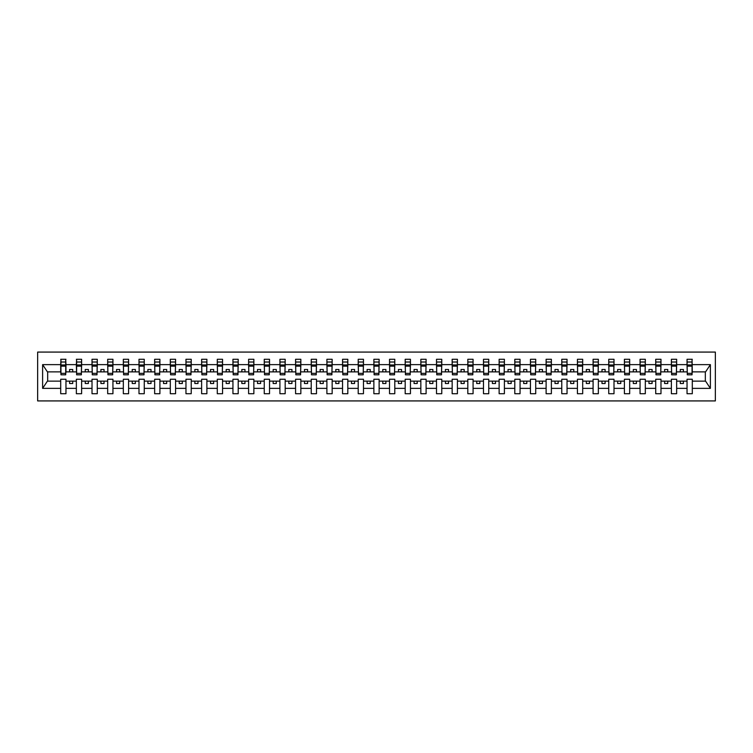 <?xml version="1.0" encoding="UTF-8"?>
<svg xmlns="http://www.w3.org/2000/svg" width="753" height="753" viewBox="0 0 753 753"><rect width="100%" height="100%" fill="white"/><g stroke="black" fill="none" stroke-linecap="round" stroke-linejoin="round"><path stroke-width="1.13" d="M37.65 400.925L715.35 400.925L715.35 352.075L37.65 352.075L37.65 400.925M692.054 373.742L692.299 371.869L705.58 371.869L710.39 364.631L710.39 388.369L692.299 388.369L692.299 379.258L687.037 379.258L687.037 381.131L676.646 381.131L676.646 379.258L671.384 379.258L671.384 381.131L660.983 381.131L660.983 379.258L655.722 379.258L655.722 381.131L645.321 381.131L645.321 379.258L640.059 379.258L640.059 381.131L629.668 381.131L629.668 379.258L624.406 379.258L624.406 381.131L614.006 381.131L614.006 379.258L608.744 379.258L608.744 381.131L598.353 381.131L598.353 379.258L593.091 379.258L593.091 381.131L582.69 381.131L582.69 379.258L577.429 379.258L577.429 381.131L567.037 381.131L567.037 379.258L561.776 379.258L561.776 381.131L551.375 381.131L551.375 379.258L546.113 379.258L546.113 381.131L535.712 381.131L535.712 379.258L530.451 379.258L530.451 381.131L520.059 381.131L520.059 379.258L514.798 379.258L514.798 381.131L504.397 381.131L504.397 379.258L499.135 379.258L499.135 381.131L488.744 381.131L488.744 379.258L483.482 379.258L483.482 381.131L473.082 381.131L473.082 379.258L467.82 379.258L467.82 381.131L457.419 381.131L457.419 379.258L452.158 379.258L452.158 381.131L441.766 381.131L441.766 379.258L436.505 379.258L436.505 381.131L426.104 381.131L426.104 379.258L420.842 379.258L420.842 381.131L410.451 381.131L410.451 379.258L405.189 379.258L405.189 381.131L394.788 381.131L394.788 379.258L389.527 379.258L389.527 381.131L379.126 381.131L379.126 379.258L373.874 379.258L373.874 381.131L363.473 381.131L363.473 379.258L358.212 379.258L358.212 381.131L347.811 381.131L347.811 379.258L342.549 379.258L342.549 381.131L332.158 381.131L332.158 379.258L326.896 379.258L326.896 381.131L316.495 381.131L316.495 379.258L311.234 379.258L311.234 381.131L300.842 381.131L300.842 379.258L295.581 379.258L295.581 381.131L285.18 381.131L285.18 379.258L279.918 379.258L279.918 381.131L269.518 381.131L269.518 379.258L264.256 379.258L264.256 381.131L253.865 381.131L253.865 379.258L248.603 379.258L248.603 381.131L238.202 381.131L238.202 379.258L232.941 379.258L232.941 381.131L222.549 381.131L222.549 379.258L217.288 379.258L217.288 381.131L206.887 381.131L206.887 379.258L201.625 379.258L201.625 381.131L191.224 381.131L191.224 379.258L185.963 379.258L185.963 381.131L175.571 381.131L175.571 379.258L170.31 379.258L170.31 381.131L159.909 381.131L159.909 379.258L154.647 379.258L154.647 381.131L144.256 381.131L144.256 379.258L138.994 379.258L138.994 381.131L128.594 381.131L128.594 379.258L123.332 379.258L123.332 381.131L112.941 381.131L112.941 379.258L107.679 379.258L107.679 381.131L97.278 381.131L97.278 379.258L92.017 379.258L92.017 381.131L81.616 381.131L81.616 379.258L76.354 379.258L76.354 381.131L65.963 381.131L65.963 379.258L60.701 379.258L60.701 381.131L47.42 381.131L42.61 388.369L42.61 364.631L47.42 371.869L60.701 371.869L60.701 364.631L42.61 364.631M692.299 388.369L692.299 393.725L687.037 393.725L687.037 381.131M687.037 388.369L676.646 388.369L676.646 393.725L671.384 393.725L671.384 381.131M676.646 388.369L676.646 381.131M671.384 388.369L660.983 388.369L660.983 393.725L655.722 393.725L655.722 381.131M660.983 388.369L660.983 381.131M655.722 388.369L645.321 388.369L645.321 393.725L640.059 393.725L640.059 381.131M645.321 388.369L645.321 381.131M640.059 388.369L629.668 388.369L629.668 393.725L624.406 393.725L624.406 381.131M629.668 388.369L629.668 381.131M624.406 388.369L614.006 388.369L614.006 393.725L608.744 393.725L608.744 381.131M614.006 388.369L614.006 381.131M608.744 388.369L598.353 388.369L598.353 393.725L593.091 393.725L593.091 381.131M598.353 388.369L598.353 381.131M593.091 388.369L582.69 388.369L582.69 393.725L577.429 393.725L577.429 381.131M582.69 388.369L582.69 381.131M577.429 388.369L567.037 388.369L567.037 393.725L561.776 393.725L561.776 381.131M567.037 388.369L567.037 381.131M561.776 388.369L551.375 388.369L551.375 393.725L546.113 393.725L546.113 381.131M551.375 388.369L551.375 381.131M546.113 388.369L535.712 388.369L535.712 393.725L530.451 393.725L530.451 381.131M535.712 388.369L535.712 381.131M530.451 388.369L520.059 388.369L520.059 393.725L514.798 393.725L514.798 381.131M520.059 388.369L520.059 381.131M514.798 388.369L504.397 388.369L504.397 393.725L499.135 393.725L499.135 381.131M504.397 388.369L504.397 381.131M499.135 388.369L488.744 388.369L488.744 393.725L483.482 393.725L483.482 381.131M488.744 388.369L488.744 381.131M483.482 388.369L473.082 388.369L473.082 393.725L467.82 393.725L467.82 381.131M473.082 388.369L473.082 381.131M467.82 388.369L457.419 388.369L457.419 393.725L452.158 393.725L452.158 381.131M457.419 388.369L457.419 381.131M452.158 388.369L441.766 388.369L441.766 393.725L436.505 393.725L436.505 381.131M441.766 388.369L441.766 381.131M436.505 388.369L426.104 388.369L426.104 393.725L420.842 393.725L420.842 381.131M426.104 388.369L426.104 381.131M420.842 388.369L410.451 388.369L410.451 393.725L405.189 393.725L405.189 381.131M410.451 388.369L410.451 381.131M405.189 388.369L394.788 388.369L394.788 393.725L389.527 393.725L389.527 381.131M394.788 388.369L394.788 381.131M389.527 388.369L379.126 388.369L379.126 393.725L373.874 393.725L373.874 381.131M379.126 388.369L379.126 381.131M373.874 388.369L363.473 388.369L363.473 393.725L358.212 393.725L358.212 381.131M363.473 388.369L363.473 381.131M358.212 388.369L347.811 388.369L347.811 393.725L342.549 393.725L342.549 381.131M347.811 388.369L347.811 381.131M342.549 388.369L332.158 388.369L332.158 393.725L326.896 393.725L326.896 381.131M332.158 388.369L332.158 381.131M326.896 388.369L316.495 388.369L316.495 393.725L311.234 393.725L311.234 381.131M316.495 388.369L316.495 381.131M311.234 388.369L300.842 388.369L300.842 393.725L295.581 393.725L295.581 381.131M300.842 388.369L300.842 381.131M295.581 388.369L285.18 388.369L285.18 393.725L279.918 393.725L279.918 381.131M285.18 388.369L285.18 381.131M279.918 388.369L269.518 388.369L269.518 393.725L264.256 393.725L264.256 381.131M269.518 388.369L269.518 381.131M264.256 388.369L253.865 388.369L253.865 393.725L248.603 393.725L248.603 381.131M253.865 388.369L253.865 381.131M248.603 388.369L238.202 388.369L238.202 393.725L232.941 393.725L232.941 381.131M238.202 388.369L238.202 381.131M232.941 388.369L222.549 388.369L222.549 393.725L217.288 393.725L217.288 381.131M222.549 388.369L222.549 381.131M217.288 388.369L206.887 388.369L206.887 393.725L201.625 393.725L201.625 381.131M206.887 388.369L206.887 381.131M201.625 388.369L191.224 388.369L191.224 393.725L185.963 393.725L185.963 381.131M191.224 388.369L191.224 381.131M185.963 388.369L175.571 388.369L175.571 393.725L170.31 393.725L170.31 381.131M175.571 388.369L175.571 381.131M170.31 388.369L159.909 388.369L159.909 393.725L154.647 393.725L154.647 381.131M159.909 388.369L159.909 381.131M154.647 388.369L144.256 388.369L144.256 393.725L138.994 393.725L138.994 381.131M144.256 388.369L144.256 381.131M138.994 388.369L128.594 388.369L128.594 393.725L123.332 393.725L123.332 381.131M128.594 388.369L128.594 381.131M123.332 388.369L112.941 388.369L112.941 393.725L107.679 393.725L107.679 381.131M112.941 388.369L112.941 381.131M107.679 388.369L97.278 388.369L97.278 393.725L92.017 393.725L92.017 381.131M97.278 388.369L97.278 381.131M92.017 388.369L81.616 388.369L81.616 393.725L76.354 393.725L76.354 381.131M81.616 388.369L81.616 381.131M687.291 373.347L692.054 373.347L692.054 374.806L687.291 374.806L687.037 359.275L687.037 364.631L676.646 364.631L676.392 373.742M687.291 373.742L687.037 364.631M671.629 373.347L676.392 373.347L676.392 374.806L671.629 374.806L671.384 359.275L671.384 364.631L660.983 364.631L660.729 373.742M671.629 373.742L671.384 364.631M655.976 373.347L660.729 373.347L660.729 374.806L655.976 374.806L655.722 359.275L655.722 364.631L645.321 364.631L645.076 373.742M655.976 373.742L655.722 364.631M640.314 373.347L645.076 373.347L645.076 374.806L640.314 374.806L640.059 359.275L640.059 364.631L629.668 364.631L629.414 373.742M640.314 373.742L640.059 364.631M624.661 373.347L629.414 373.347L629.414 374.806L624.661 374.806L624.406 359.275L624.406 364.631L614.006 364.631L613.761 373.742M624.661 373.742L624.406 364.631M608.998 373.347L613.761 373.347L613.761 374.806L608.998 374.806L608.744 359.275L608.744 364.631L598.353 364.631L598.098 373.742M608.998 373.742L608.744 364.631M593.336 373.347L598.098 373.347L598.098 374.806L593.336 374.806L593.091 359.275L593.091 364.631L582.69 364.631L582.436 373.742M593.336 373.742L593.091 364.631M577.683 373.347L582.436 373.347L582.436 374.806L577.683 374.806L577.429 359.275L577.429 364.631L567.037 364.631L566.783 373.742M577.683 373.742L577.429 364.631M562.02 373.347L566.783 373.347L566.783 374.806L562.02 374.806L561.776 359.275L561.776 364.631L551.375 364.631L551.121 373.742M562.02 373.742L561.776 364.631M546.367 373.347L551.121 373.347L551.121 374.806L546.367 374.806L546.113 359.275L546.113 364.631L535.712 364.631L535.468 373.742M546.367 373.742L546.113 364.631M530.705 373.347L535.468 373.347L535.468 374.806L530.705 374.806L530.451 359.275L530.451 364.631L520.059 364.631L519.805 373.742M530.705 373.742L530.451 364.631M515.043 373.347L519.805 373.347L519.805 374.806L515.043 374.806L514.798 359.275L514.798 364.631L504.397 364.631L504.152 373.742M515.043 373.742L514.798 364.631M499.39 373.347L504.152 373.347L504.152 374.806L499.39 374.806L499.135 359.275L499.135 364.631L488.744 364.631L488.49 373.742M499.39 373.742L499.135 364.631M483.727 373.347L488.49 373.347L488.49 374.806L483.727 374.806L483.482 359.275L483.482 364.631L473.082 364.631L472.828 373.742M483.727 373.742L483.482 364.631M468.074 373.347L472.828 373.347L472.828 374.806L468.074 374.806L467.82 359.275L467.82 364.631L457.419 364.631L457.175 373.742M468.074 373.742L467.82 364.631M452.412 373.347L457.175 373.347L457.175 374.806L452.412 374.806L452.158 359.275L452.158 364.631L441.766 364.631L441.512 373.742M452.412 373.742L452.158 364.631M436.749 373.347L441.512 373.347L441.512 374.806L436.749 374.806L436.505 359.275L436.505 364.631L426.104 364.631L425.859 373.742M436.749 373.742L436.505 364.631M421.096 373.347L425.859 373.347L425.859 374.806L421.096 374.806L420.842 359.275L420.842 364.631L410.451 364.631L410.197 373.742M421.096 373.742L420.842 364.631M405.434 373.347L410.197 373.347L410.197 374.806L405.434 374.806L405.189 359.275L405.189 364.631L394.788 364.631L394.534 373.742M405.434 373.742L405.189 364.631M389.781 373.347L394.534 373.347L394.534 374.806L389.781 374.806L389.527 359.275L389.527 364.631L379.126 364.631L378.881 373.742M389.781 373.742L389.527 364.631M374.119 373.347L378.881 373.347L378.881 374.806L374.119 374.806L373.874 359.275L373.874 364.631L363.473 364.631L363.219 373.742M374.119 373.742L373.874 364.631M358.466 373.347L363.219 373.347L363.219 374.806L358.466 374.806L358.212 359.275L358.212 364.631L347.811 364.631L347.566 373.742M358.466 373.742L358.212 364.631M342.803 373.347L347.566 373.347L347.566 374.806L342.803 374.806L342.549 359.275L342.549 364.631L332.158 364.631L331.904 373.742M342.803 373.742L342.549 364.631M327.141 373.347L331.904 373.347L331.904 374.806L327.141 374.806L326.896 359.275L326.896 364.631L316.495 364.631L316.251 373.742M327.141 373.742L326.896 364.631M311.488 373.347L316.251 373.347L316.251 374.806L311.488 374.806L311.234 359.275L311.234 364.631L300.842 364.631L300.588 373.742M311.488 373.742L311.234 364.631M295.825 373.347L300.588 373.347L300.588 374.806L295.825 374.806L295.581 359.275L295.581 364.631L285.18 364.631L284.926 373.742M295.825 373.742L295.581 364.631M280.172 373.347L284.926 373.347L284.926 374.806L280.172 374.806L279.918 359.275L279.918 364.631L269.518 364.631L269.273 373.742M280.172 373.742L279.918 364.631M264.51 373.347L269.273 373.347L269.273 374.806L264.51 374.806L264.256 359.275L264.256 364.631L253.865 364.631L253.61 373.742M264.51 373.742L264.256 364.631M248.848 373.347L253.61 373.347L253.61 374.806L248.848 374.806L248.603 359.275L248.603 364.631L238.202 364.631L237.957 373.742M248.848 373.742L248.603 364.631M233.195 373.347L237.957 373.347L237.957 374.806L233.195 374.806L232.941 359.275L232.941 364.631L222.549 364.631L222.295 373.742M233.195 373.742L232.941 364.631M217.532 373.347L222.295 373.347L222.295 374.806L217.532 374.806L217.288 359.275L217.288 364.631L206.887 364.631L206.633 373.742M217.532 373.742L217.288 364.631M201.879 373.347L206.633 373.347L206.633 374.806L201.879 374.806L201.625 359.275L201.625 364.631L191.224 364.631L190.98 373.742M201.879 373.742L201.625 364.631M186.217 373.347L190.98 373.347L190.98 374.806L186.217 374.806L185.963 359.275L185.963 364.631L175.571 364.631L175.317 373.742M186.217 373.742L185.963 364.631M170.564 373.347L175.317 373.347L175.317 374.806L170.564 374.806L170.31 359.275L170.31 364.631L159.909 364.631L159.664 373.742M170.564 373.742L170.31 364.631M154.902 373.347L159.664 373.347L159.664 374.806L154.902 374.806L154.647 359.275L154.647 364.631L144.256 364.631L144.002 373.742M154.902 373.742L154.647 364.631M139.239 373.347L144.002 373.347L144.002 374.806L139.239 374.806L138.994 359.275L138.994 364.631L128.594 364.631L128.339 373.742M139.239 373.742L138.994 364.631M123.586 373.347L128.339 373.347L128.339 374.806L123.586 374.806L123.332 359.275L123.332 364.631L112.941 364.631L112.686 373.742M123.586 373.742L123.332 364.631M107.924 373.347L112.686 373.347L112.686 374.806L107.924 374.806L107.679 359.275L107.679 364.631L97.278 364.631L97.024 373.742M107.924 373.742L107.679 364.631M92.271 373.347L97.024 373.347L97.024 374.806L92.271 374.806L92.017 359.275L92.017 364.631L81.616 364.631L81.371 373.742M92.271 373.742L92.017 364.631M76.608 373.347L81.371 373.347L81.371 374.806L76.608 374.806L76.608 359.275L76.354 364.631L65.963 364.631L65.709 359.275L65.709 374.806L60.946 374.806L60.946 366.165L65.709 366.165M76.608 373.742L76.354 364.631M76.354 388.369L65.963 388.369L65.963 393.725L60.701 393.725L60.701 381.131M65.963 388.369L65.963 381.131M60.946 366.165L60.946 359.275L60.701 364.631M60.701 371.869L60.946 373.742M692.299 371.869L692.054 359.275L692.054 373.347M671.384 359.275L676.646 359.275L676.646 364.631M655.722 359.275L660.983 359.275L660.983 364.631M640.059 359.275L645.321 359.275L645.321 364.631M624.406 359.275L629.668 359.275L629.668 364.631M608.744 359.275L614.006 359.275L614.006 364.631M593.091 359.275L598.353 359.275L598.353 364.631M577.429 359.275L582.69 359.275L582.69 364.631M561.776 359.275L567.037 359.275L567.037 364.631M546.113 359.275L551.375 359.275L551.375 364.631M530.451 359.275L535.712 359.275L535.712 364.631M514.798 359.275L520.059 359.275L520.059 364.631M499.135 359.275L504.397 359.275L504.397 364.631M483.482 359.275L488.744 359.275L488.744 364.631M467.82 359.275L473.082 359.275L473.082 364.631M452.158 359.275L457.419 359.275L457.419 364.631M436.505 359.275L441.766 359.275L441.766 364.631M420.842 359.275L426.104 359.275L426.104 364.631M405.189 359.275L410.451 359.275L410.451 364.631M389.527 359.275L394.788 359.275L394.788 364.631M373.874 359.275L379.126 359.275L379.126 364.631M358.212 359.275L363.473 359.275L363.473 364.631M342.549 359.275L347.811 359.275L347.811 364.631M326.896 359.275L332.158 359.275L332.158 364.631M311.234 359.275L316.495 359.275L316.495 364.631M295.581 359.275L300.842 359.275L300.842 364.631M279.918 359.275L285.18 359.275L285.18 364.631M264.256 359.275L269.518 359.275L269.518 364.631M248.603 359.275L253.865 359.275L253.865 364.631M232.941 359.275L238.202 359.275L238.202 364.631M217.288 359.275L222.549 359.275L222.549 364.631M201.625 359.275L206.887 359.275L206.887 364.631M185.963 359.275L191.224 359.275L191.224 364.631M170.31 359.275L175.571 359.275L175.571 364.631M154.647 359.275L159.909 359.275L159.909 364.631M138.994 359.275L144.256 359.275L144.256 364.631M123.332 359.275L128.594 359.275L128.594 364.631M107.679 359.275L112.941 359.275L112.941 364.631M92.017 359.275L97.278 359.275L97.278 364.631M76.354 359.275L81.616 359.275L81.616 364.631M710.39 364.631L692.299 364.631M60.701 388.369L42.61 388.369M60.701 359.275L65.963 359.275M687.037 359.275L692.299 359.275M687.037 371.869L683.404 371.869L683.404 369.488L680.279 369.488L680.279 371.869L683.404 371.869M680.279 371.869L676.646 371.869M680.279 381.131L680.279 383.512L683.404 383.512L683.404 381.131M671.384 371.869L667.751 371.869L667.751 369.488L664.617 369.488L664.617 371.869L667.751 371.869M664.617 371.869L660.983 371.869M664.617 381.131L664.617 383.512L667.751 383.512L667.751 381.131M655.722 371.869L652.089 371.869L652.089 369.488L648.954 369.488L648.954 371.869L652.089 371.869M648.954 371.869L645.321 371.869M648.954 381.131L648.954 383.512L652.089 383.512L652.089 381.131M640.059 371.869L636.436 371.869L636.436 369.488L633.301 369.488L633.301 371.869L636.436 371.869M633.301 371.869L629.668 371.869M633.301 381.131L633.301 383.512L636.436 383.512L636.436 381.131M624.406 371.869L620.773 371.869L620.773 369.488L617.639 369.488L617.639 371.869L620.773 371.869M617.639 371.869L614.006 371.869M617.639 381.131L617.639 383.512L620.773 383.512L620.773 381.131M608.744 371.869L605.111 371.869L605.111 369.488L601.986 369.488L601.986 371.869L605.111 371.869M601.986 371.869L598.353 371.869M601.986 381.131L601.986 383.512L605.111 383.512L605.111 381.131M593.091 371.869L589.458 371.869L589.458 369.488L586.323 369.488L586.323 371.869L589.458 371.869M586.323 371.869L582.69 371.869M586.323 381.131L586.323 383.512L589.458 383.512L589.458 381.131M577.429 371.869L573.795 371.869L573.795 369.488L570.661 369.488L570.661 371.869L573.795 371.869M570.661 371.869L567.037 371.869M570.661 381.131L570.661 383.512L573.795 383.512L573.795 381.131M561.776 371.869L558.142 371.869L558.142 369.488L555.008 369.488L555.008 371.869L558.142 371.869M555.008 371.869L551.375 371.869M555.008 381.131L555.008 383.512L558.142 383.512L558.142 381.131M546.113 371.869L542.48 371.869L542.48 369.488L539.346 369.488L539.346 371.869L542.48 371.869M539.346 371.869L535.712 371.869M539.346 381.131L539.346 383.512L542.48 383.512L542.48 381.131M530.451 371.869L526.818 371.869L526.818 369.488L523.693 369.488L523.693 371.869L526.818 371.869M523.693 371.869L520.059 371.869M523.693 381.131L523.693 383.512L526.818 383.512L526.818 381.131M514.798 371.869L511.165 371.869L511.165 369.488L508.03 369.488L508.03 371.869L511.165 371.869M508.03 371.869L504.397 371.869M508.03 381.131L508.03 383.512L511.165 383.512L511.165 381.131M499.135 371.869L495.502 371.869L495.502 369.488L492.377 369.488L492.377 371.869L495.502 371.869M492.377 371.869L488.744 371.869M492.377 381.131L492.377 383.512L495.502 383.512L495.502 381.131M483.482 371.869L479.849 371.869L479.849 369.488L476.715 369.488L476.715 371.869L479.849 371.869M476.715 371.869L473.082 371.869M476.715 381.131L476.715 383.512L479.849 383.512L479.849 381.131M467.82 371.869L464.187 371.869L464.187 369.488L461.052 369.488L461.052 371.869L464.187 371.869M461.052 371.869L457.419 371.869M461.052 381.131L461.052 383.512L464.187 383.512L464.187 381.131M452.158 371.869L448.524 371.869L448.524 369.488L445.399 369.488L445.399 371.869L448.524 371.869M445.399 371.869L441.766 371.869M445.399 381.131L445.399 383.512L448.524 383.512L448.524 381.131M436.505 371.869L432.871 371.869L432.871 369.488L429.737 369.488L429.737 371.869L432.871 371.869M429.737 371.869L426.104 371.869M429.737 381.131L429.737 383.512L432.871 383.512L432.871 381.131M420.842 371.869L417.209 371.869L417.209 369.488L414.084 369.488L414.084 371.869L417.209 371.869M414.084 371.869L410.451 371.869M414.084 381.131L414.084 383.512L417.209 383.512L417.209 381.131M405.189 371.869L401.556 371.869L401.556 369.488L398.422 369.488L398.422 371.869L401.556 371.869M398.422 371.869L394.788 371.869M398.422 381.131L398.422 383.512L401.556 383.512L401.556 381.131M389.527 371.869L385.894 371.869L385.894 369.488L382.759 369.488L382.759 371.869L385.894 371.869M382.759 371.869L379.126 371.869M382.759 381.131L382.759 383.512L385.894 383.512L385.894 381.131M373.874 371.869L370.241 371.869L370.241 369.488L367.106 369.488L367.106 371.869L370.241 371.869M367.106 371.869L363.473 371.869M367.106 381.131L367.106 383.512L370.241 383.512L370.241 381.131M358.212 371.869L354.578 371.869L354.578 369.488L351.444 369.488L351.444 371.869L354.578 371.869M351.444 371.869L347.811 371.869M351.444 381.131L351.444 383.512L354.578 383.512L354.578 381.131M342.549 371.869L338.916 371.869L338.916 369.488L335.791 369.488L335.791 371.869L338.916 371.869M335.791 371.869L332.158 371.869M335.791 381.131L335.791 383.512L338.916 383.512L338.916 381.131M326.896 371.869L323.263 371.869L323.263 369.488L320.129 369.488L320.129 371.869L323.263 371.869M320.129 371.869L316.495 371.869M320.129 381.131L320.129 383.512L323.263 383.512L323.263 381.131M311.234 371.869L307.601 371.869L307.601 369.488L304.476 369.488L304.476 371.869L307.601 371.869M304.476 371.869L300.842 371.869M304.476 381.131L304.476 383.512L307.601 383.512L307.601 381.131M295.581 371.869L291.948 371.869L291.948 369.488L288.813 369.488L288.813 371.869L291.948 371.869M288.813 371.869L285.18 371.869M288.813 381.131L288.813 383.512L291.948 383.512L291.948 381.131M279.918 371.869L276.285 371.869L276.285 369.488L273.151 369.488L273.151 371.869L276.285 371.869M273.151 371.869L269.518 371.869M273.151 381.131L273.151 383.512L276.285 383.512L276.285 381.131M264.256 371.869L260.623 371.869L260.623 369.488L257.498 369.488L257.498 371.869L260.623 371.869M257.498 371.869L253.865 371.869M257.498 381.131L257.498 383.512L260.623 383.512L260.623 381.131M248.603 371.869L244.97 371.869L244.97 369.488L241.835 369.488L241.835 371.869L244.97 371.869M241.835 371.869L238.202 371.869M241.835 381.131L241.835 383.512L244.97 383.512L244.97 381.131M232.941 371.869L229.307 371.869L229.307 369.488L226.182 369.488L226.182 371.869L229.307 371.869M226.182 371.869L222.549 371.869M226.182 381.131L226.182 383.512L229.307 383.512L229.307 381.131M217.288 371.869L213.654 371.869L213.654 369.488L210.52 369.488L210.52 371.869L213.654 371.869M210.52 371.869L206.887 371.869M210.52 381.131L210.52 383.512L213.654 383.512L213.654 381.131M201.625 371.869L197.992 371.869L197.992 369.488L194.858 369.488L194.858 371.869L197.992 371.869M194.858 371.869L191.224 371.869M194.858 381.131L194.858 383.512L197.992 383.512L197.992 381.131M185.963 371.869L182.339 371.869L182.339 369.488L179.205 369.488L179.205 371.869L182.339 371.869M179.205 371.869L175.571 371.869M179.205 381.131L179.205 383.512L182.339 383.512L182.339 381.131M170.31 371.869L166.677 371.869L166.677 369.488L163.542 369.488L163.542 371.869L166.677 371.869M163.542 371.869L159.909 371.869M163.542 381.131L163.542 383.512L166.677 383.512L166.677 381.131M154.647 371.869L151.014 371.869L151.014 369.488L147.889 369.488L147.889 371.869L151.014 371.869M147.889 371.869L144.256 371.869M147.889 381.131L147.889 383.512L151.014 383.512L151.014 381.131M138.994 371.869L135.361 371.869L135.361 369.488L132.227 369.488L132.227 371.869L135.361 371.869M132.227 371.869L128.594 371.869M132.227 381.131L132.227 383.512L135.361 383.512L135.361 381.131M123.332 371.869L119.699 371.869L119.699 369.488L116.564 369.488L116.564 371.869L119.699 371.869M116.564 371.869L112.941 371.869M116.564 381.131L116.564 383.512L119.699 383.512L119.699 381.131M107.679 371.869L104.046 371.869L104.046 369.488L100.911 369.488L100.911 371.869L104.046 371.869M100.911 371.869L97.278 371.869M100.911 381.131L100.911 383.512L104.046 383.512L104.046 381.131M92.017 371.869L88.383 371.869L88.383 369.488L85.249 369.488L85.249 371.869L88.383 371.869M85.249 371.869L81.616 371.869M85.249 381.131L85.249 383.512L88.383 383.512L88.383 381.131M76.354 371.869L72.721 371.869L72.721 369.488L69.596 369.488L69.596 371.869L72.721 371.869M69.596 371.869L65.963 371.869L65.963 364.631M69.596 381.131L69.596 383.512L72.721 383.512L72.721 381.131M65.963 371.869L65.709 373.742M710.39 388.369L705.58 381.131L692.299 381.131M47.674 371.869L47.674 381.131M705.326 381.131L705.326 371.869M60.946 364.951L65.709 364.951M81.616 359.275L81.371 373.347M76.608 366.165L81.371 366.165M76.608 364.951L81.371 364.951M97.278 359.275L97.024 373.347M92.271 366.165L97.024 366.165M92.271 364.951L97.024 364.951M112.941 359.275L112.686 373.347M107.924 366.165L112.686 366.165M107.924 364.951L112.686 364.951M128.594 359.275L128.339 373.347M123.586 366.165L128.339 366.165M123.586 364.951L128.339 364.951M144.256 359.275L144.002 373.347M139.239 366.165L144.002 366.165M139.239 364.951L144.002 364.951M159.909 359.275L159.664 373.347M154.902 366.165L159.664 366.165M154.902 364.951L159.664 364.951M175.571 359.275L175.317 373.347M170.564 366.165L175.317 366.165M170.564 364.951L175.317 364.951M191.224 359.275L190.98 373.347M186.217 366.165L190.98 366.165M186.217 364.951L190.98 364.951M206.887 359.275L206.633 373.347M201.879 366.165L206.633 366.165M201.879 364.951L206.633 364.951M222.549 359.275L222.295 373.347M217.532 366.165L222.295 366.165M217.532 364.951L222.295 364.951M238.202 359.275L237.957 373.347M233.195 366.165L237.957 366.165M233.195 364.951L237.957 364.951M253.865 359.275L253.61 373.347M248.848 366.165L253.61 366.165M248.848 364.951L253.61 364.951M269.518 359.275L269.273 373.347M264.51 366.165L269.273 366.165M264.51 364.951L269.273 364.951M285.18 359.275L284.926 373.347M280.172 366.165L284.926 366.165M280.172 364.951L284.926 364.951M300.842 359.275L300.588 373.347M295.825 366.165L300.588 366.165M295.825 364.951L300.588 364.951M316.495 359.275L316.251 373.347M311.488 366.165L316.251 366.165M311.488 364.951L316.251 364.951M332.158 359.275L331.904 373.347M327.141 366.165L331.904 366.165M327.141 364.951L331.904 364.951M347.811 359.275L347.566 373.347M342.803 366.165L347.566 366.165M342.803 364.951L347.566 364.951M363.473 359.275L363.219 373.347M358.466 366.165L363.219 366.165M358.466 364.951L363.219 364.951M379.126 359.275L378.881 373.347M374.119 366.165L378.881 366.165M374.119 364.951L378.881 364.951M394.788 359.275L394.534 373.347M389.781 366.165L394.534 366.165M389.781 364.951L394.534 364.951M410.451 359.275L410.197 373.347M405.434 366.165L410.197 366.165M405.434 364.951L410.197 364.951M426.104 359.275L425.859 373.347M421.096 366.165L425.859 366.165M421.096 364.951L425.859 364.951M441.766 359.275L441.512 373.347M436.749 366.165L441.512 366.165M436.749 364.951L441.512 364.951M457.419 359.275L457.175 373.347M452.412 366.165L457.175 366.165M452.412 364.951L457.175 364.951M473.082 359.275L472.828 373.347M468.074 366.165L472.828 366.165M468.074 364.951L472.828 364.951M488.744 359.275L488.49 373.347M483.727 366.165L488.49 366.165M483.727 364.951L488.49 364.951M504.397 359.275L504.152 373.347M499.39 366.165L504.152 366.165M499.39 364.951L504.152 364.951M520.059 359.275L519.805 373.347M515.043 366.165L519.805 366.165M515.043 364.951L519.805 364.951M535.712 359.275L535.468 373.347M530.705 366.165L535.468 366.165M530.705 364.951L535.468 364.951M551.375 359.275L551.121 373.347M546.367 366.165L551.121 366.165M546.367 364.951L551.121 364.951M567.037 359.275L566.783 373.347M562.02 366.165L566.783 366.165M562.02 364.951L566.783 364.951M582.69 359.275L582.436 373.347M577.683 366.165L582.436 366.165M577.683 364.951L582.436 364.951M598.353 359.275L598.098 373.347M593.336 366.165L598.098 366.165M593.336 364.951L598.098 364.951M614.006 359.275L613.761 373.347M608.998 366.165L613.761 366.165M608.998 364.951L613.761 364.951M629.668 359.275L629.414 373.347M624.661 366.165L629.414 366.165M624.661 364.951L629.414 364.951M645.321 359.275L645.076 373.347M640.314 366.165L645.076 366.165M640.314 364.951L645.076 364.951M660.983 359.275L660.729 373.347M655.976 366.165L660.729 366.165M655.976 364.951L660.729 364.951M676.646 359.275L676.392 373.347M671.629 366.165L676.392 366.165M671.629 364.951L676.392 364.951M687.291 366.165L692.054 366.165M687.291 364.951L692.054 364.951M60.946 373.347L65.709 373.347M60.946 362.014L65.709 362.014M76.608 362.014L81.371 362.014M92.271 362.014L97.024 362.014M107.924 362.014L112.686 362.014M123.586 362.014L128.339 362.014M139.239 362.014L144.002 362.014M154.902 362.014L159.664 362.014M170.564 362.014L175.317 362.014M186.217 362.014L190.98 362.014M201.879 362.014L206.633 362.014M217.532 362.014L222.295 362.014M233.195 362.014L237.957 362.014M248.848 362.014L253.61 362.014M264.51 362.014L269.273 362.014M280.172 362.014L284.926 362.014M295.825 362.014L300.588 362.014M311.488 362.014L316.251 362.014M327.141 362.014L331.904 362.014M342.803 362.014L347.566 362.014M358.466 362.014L363.219 362.014M374.119 362.014L378.881 362.014M389.781 362.014L394.534 362.014M405.434 362.014L410.197 362.014M421.096 362.014L425.859 362.014M436.749 362.014L441.512 362.014M452.412 362.014L457.175 362.014M468.074 362.014L472.828 362.014M483.727 362.014L488.49 362.014M499.39 362.014L504.152 362.014M515.043 362.014L519.805 362.014M530.705 362.014L535.468 362.014M546.367 362.014L551.121 362.014M562.02 362.014L566.783 362.014M577.683 362.014L582.436 362.014M593.336 362.014L598.098 362.014M608.998 362.014L613.761 362.014M624.661 362.014L629.414 362.014M640.314 362.014L645.076 362.014M655.976 362.014L660.729 362.014M671.629 362.014L676.392 362.014M687.291 362.014L692.054 362.014"/></g></svg>
